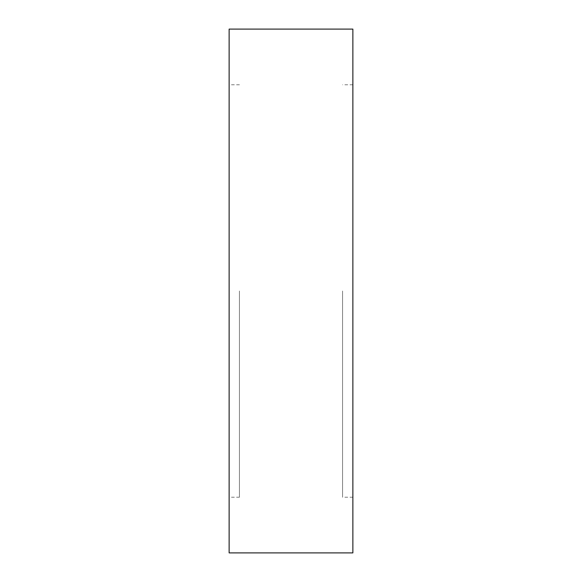 <?xml version="1.0" encoding="UTF-8"?>
<svg xmlns="http://www.w3.org/2000/svg" width="582" height="582" viewBox="0 0 582 582"><rect width="100%" height="100%" fill="white"/><g stroke="black" fill="none" stroke-linecap="round" stroke-linejoin="round"><path stroke-width="0.44" stroke-dasharray="2.91 2.18" d="M352.867 29.1L352.867 552.9M229.133 29.1L229.133 552.9M239.442 291L239.442 497.217L239.442 291M342.558 291L342.558 497.217L342.558 291M239.442 497.217L229.133 497.217M352.867 497.217L342.558 497.217M352.867 84.783L342.558 84.783M239.442 84.783L229.133 84.783"/><path stroke-width="0.87" d="M352.867 291L352.867 29.1L229.133 29.1L229.133 552.9L352.867 552.9L352.867 291"/></g></svg>
